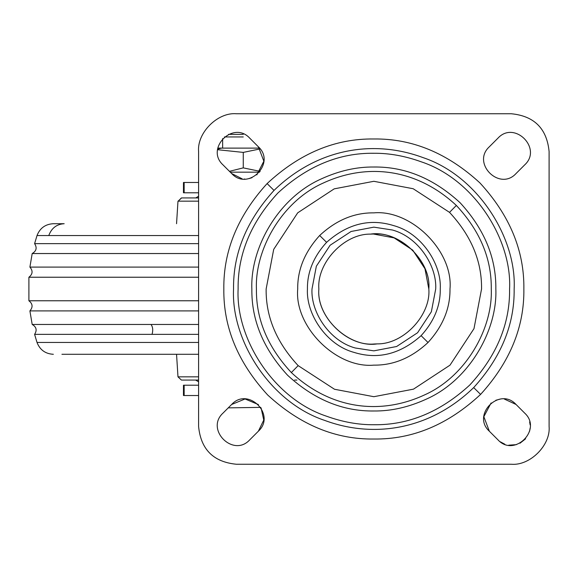 <?xml version="1.0" encoding="UTF-8"?>
<svg xmlns="http://www.w3.org/2000/svg" width="578" height="578" viewBox="0 0 578 578"><rect width="100%" height="100%" fill="white"/><g stroke="black" fill="none" stroke-linecap="round" stroke-linejoin="round"><path stroke-width="0.87" d="M198.594 354.292L61.925 354.292M198.594 334.359L34.593 334.359L37.021 342.451C39.933 349.9 45.373 353.844 53.349 354.292M198.594 324.46L32.195 324.46C36.428 326.931 37.23 330.233 34.593 334.359M198.594 310.906L29.897 310.906L32.195 324.46M198.37 300.77L28.9 300.77C32.751 303.797 33.083 307.178 29.897 310.906M198.37 277.23L28.9 277.23L28.9 300.77M198.594 267.094L29.897 267.094C33.083 270.822 32.751 274.203 28.9 277.23M198.594 253.54L32.195 253.54L29.897 267.094M198.594 243.641L34.593 243.641C37.23 247.767 36.428 251.069 32.195 253.54M198.594 380.064L181.413 380.064L198.594 380.064L195.617 380.064L198.594 381.783M37.021 235.549C39.925 228.108 45.373 224.163 53.349 223.708L64.18 223.708C56.658 224.185 51.529 228.129 48.783 235.549L37.021 235.549L34.593 243.641M198.594 196.217L195.805 197.936M198.594 197.936L181.586 197.936L178.168 201.158L181.413 197.936M435.704 289L431.361 311.766L417.583 332.74L396.616 346.511L373.85 350.853L355.246 347.992C329.684 341.107 310.675 312.387 311.997 289L316.339 266.234L330.11 245.26L351.077 231.489L373.85 227.147L392.448 230.008C418.01 236.893 437.026 265.613 435.704 289M374.327 343.982C347.06 346.728 316.368 316.412 318.868 289C316.693 263.236 343.823 233.664 370.491 234.119L373.366 234.018C400.633 231.272 431.325 261.588 428.825 289C431 314.764 403.87 344.336 377.203 343.881L374.327 343.982M495.837 289C497.514 329.677 469.748 379.919 426.369 399.109C408.603 407.23 391.096 411.189 373.85 410.987C342.711 411.406 313.962 399.499 287.591 375.259C263.351 348.888 251.437 320.133 251.856 289C250.18 248.323 277.946 198.081 321.332 178.891C339.091 170.77 356.597 166.811 373.85 167.013C404.983 166.594 433.731 178.501 460.11 202.741C484.342 229.112 496.256 257.867 495.837 289M238.114 289C237.645 254.356 250.903 222.364 277.866 193.023C307.214 166.052 339.207 152.802 373.85 153.264C389.312 153.134 405.156 155.995 421.384 161.862C474.683 179.585 512.057 240.007 509.579 289C510.049 323.644 496.798 355.636 469.827 384.977C440.479 411.948 408.487 425.198 373.85 424.736C358.382 424.866 342.537 422.005 326.31 416.138C273.011 398.415 235.636 337.993 238.114 289M549.1 151.544C546.86 128.591 534.26 115.99 511.299 113.75L236.395 113.75C217.696 112.06 196.903 132.846 198.594 151.544L198.594 426.456C200.833 449.409 213.434 462.01 236.395 464.25L511.299 464.25C530.004 465.94 550.791 445.154 549.1 426.456L549.1 151.544M249.71 138.135C233.266 120.159 204.995 148.532 223.029 164.911L231.619 173.501C248.005 191.542 276.378 163.271 258.395 146.819L249.71 138.135M516.038 404.463L524.701 413.125C542.699 429.562 514.326 457.863 497.94 439.815L489.342 431.224C471.301 414.838 499.602 386.458 516.038 404.463L504.283 399.03M258.388 431.188L249.718 439.858C233.281 457.855 204.988 429.476 223.029 413.089L231.619 404.499C248.013 386.451 276.385 414.751 258.388 431.188L263.756 420.083L261.126 408.032M489.306 146.812L497.976 138.142C514.42 120.152 542.706 148.524 524.665 164.911L516.075 173.501C499.688 191.542 471.308 163.256 489.306 146.812M231.619 173.501L242.146 178.826M244.227 179.021L244.797 179.036M249.017 178.602L252.008 177.684M256.813 174.881L263.857 161.204L258.395 146.819M500.23 441.773L504.804 444.2M508.734 445.176L516.421 444.648M519.969 443.247L525.619 438.789M529.585 431.246L530.113 428.255M530.134 424.881L529.643 421.889M500.028 399.152L495.83 400.258M491.098 402.953L483.844 416.695L489.342 431.224M258.445 404.593L245.05 398.965L231.619 404.499M511.299 464.25C530.004 465.94 550.791 445.154 549.1 426.456M198.594 426.456C200.833 449.409 213.434 462.01 236.395 464.25M236.395 113.75C217.696 112.06 196.903 132.846 198.594 151.544M370.491 234.119C398.191 229.596 431.52 260.302 428.825 289L424.967 268.763L412.728 250.122L394.088 237.876L373.366 234.018M377.203 343.881C349.502 348.404 316.173 317.698 318.868 289M198.594 304.707L198.594 273.293M184.151 192.785L184.151 182.475L198.594 182.475L183.464 182.475L183.464 192.785L198.594 192.785M198.594 395.525L183.464 395.525L183.464 385.215L184.151 385.215L184.151 395.525L198.594 395.525M198.594 385.215L184.151 385.215M228.52 134.363L243.266 134.363M243.266 136.943L224.401 136.943M230.282 172.165L259.565 172.165M217.812 148.113L259.565 148.113M217.581 149.709L243.266 152.404L260.187 148.907M260.187 171.37L243.266 167.873L229.444 171.326M243.266 152.404L243.266 167.873M198.594 342.451L37.021 342.451M198.594 376.842L178.111 376.842M152.05 334.359C153.199 330.233 152.852 326.931 151.002 324.46M198.594 235.549L48.783 235.549M198.594 201.158L178.168 201.158M393.82 225.658C421.268 233.042 441.686 263.886 440.27 289C440.494 305.805 434.107 321.361 421.109 335.666C400.164 354.271 377.752 359.827 353.873 352.342C326.425 344.958 306.008 314.114 307.431 289C307.2 272.195 313.587 256.639 326.592 242.334C347.537 223.729 369.942 218.173 393.82 225.658M326.592 242.334L319.67 235.499C336.186 220.146 354.242 212.603 373.85 212.863C411.514 209.46 453.39 251.329 449.987 289C450.248 308.262 442.929 326.093 428.023 342.501C411.507 357.854 393.452 365.397 373.85 365.137C336.179 368.54 294.303 326.671 297.706 289C297.446 269.738 304.765 251.907 319.67 235.499M421.109 335.666L428.023 342.501M266.14 289L273.705 249.356L297.692 212.841L334.2 188.854L373.85 181.297L413.191 188.739L449.525 212.364C471.243 235.723 481.922 261.27 481.553 289L473.989 328.644L450.009 365.159L413.494 389.146L373.85 396.703L334.503 389.261L298.169 365.636C276.45 342.277 265.772 316.73 266.14 289M449.525 212.364L456.353 205.45C480.036 230.918 491.676 258.763 491.271 289C492.882 328.152 466.157 376.516 424.397 394.984C380.136 415.495 330.602 409.173 291.341 372.55C267.665 347.082 256.025 319.237 256.422 289C254.811 249.848 281.537 201.484 323.297 183.016C367.557 162.505 417.092 168.827 456.353 205.45M298.169 365.636L291.341 372.55M514.145 289C516.71 238.36 478.078 175.907 422.98 157.584C373.366 139.175 317.25 148.503 274.023 190.415C246.553 220.651 233.064 253.511 233.548 289C230.99 339.64 269.623 402.093 324.713 420.416C374.327 438.825 430.444 429.497 473.678 387.585C501.14 357.349 514.63 324.489 514.145 289M274.023 190.415L267.101 183.587C299.642 153.336 335.218 138.467 373.85 138.98C412.136 138.467 447.495 153.112 479.928 182.923C509.731 215.356 524.383 250.715 523.863 289C524.383 326.953 509.955 362.088 480.593 394.413C448.058 424.664 412.475 439.533 373.85 439.02C335.558 439.533 300.199 424.888 267.766 395.077C237.963 362.644 223.318 327.285 223.831 289C223.31 251.047 237.739 215.912 267.101 183.587M473.678 387.585L480.593 394.413M217.646 149.146L221.475 148.113M181.413 380.064L177.981 376.842L176.55 354.292M296.94 380.064L294.614 380.064M177.981 201.158L176.55 223.708M228.252 407.866L260.707 407.367M222.646 138.576L222.646 148.113"/></g></svg>
